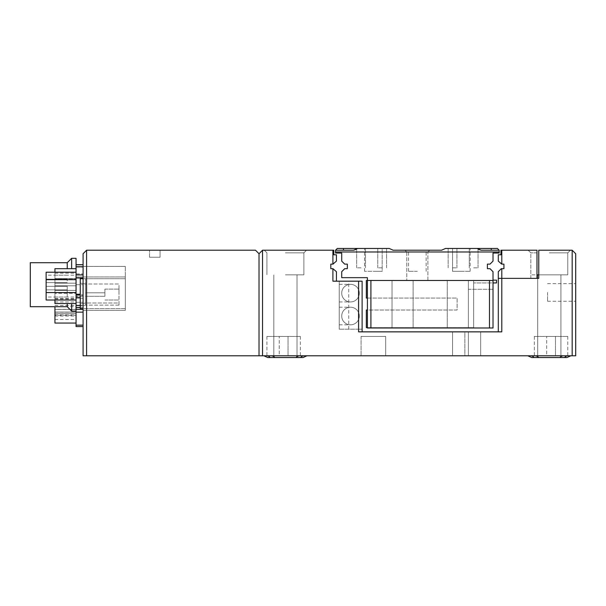 <?xml version="1.0" encoding="UTF-8"?>
<svg xmlns="http://www.w3.org/2000/svg" width="606" height="606" viewBox="0 0 606 606"><rect width="100%" height="100%" fill="white"/><g stroke="black" fill="none" stroke-linecap="round" stroke-linejoin="round"><path stroke-width="0.45" stroke-dasharray="3.03 2.27" d="M359.297 293.145A8.795 8.795 0 0 0 350.503 284.35A8.795 8.795 0 0 0 341.708 293.145A8.795 8.795 0 0 0 350.503 301.947A8.795 8.795 0 0 0 359.297 293.145A8.795 8.795 0 0 0 350.503 284.35A8.795 8.795 0 0 0 341.708 293.145A8.795 8.795 0 0 0 350.503 301.947A8.795 8.795 0 0 0 359.297 293.145M339.246 293.145C339.246 281.335 339.246 281.335 339.246 293.145C339.246 281.335 339.246 281.335 339.246 293.145C339.246 304.962 339.246 304.962 339.246 293.145C339.246 304.962 339.246 304.962 339.246 293.145M359.297 316.021A8.795 8.795 0 0 0 350.503 307.219A8.795 8.795 0 0 0 341.708 316.021A8.795 8.795 0 0 0 350.503 324.816A8.795 8.795 0 0 0 359.297 316.021A8.795 8.795 0 0 0 350.503 307.219A8.795 8.795 0 0 0 341.708 316.021A8.795 8.795 0 0 0 350.503 324.816A8.795 8.795 0 0 0 359.297 316.021M339.246 316.021C339.246 304.204 339.246 304.204 339.246 316.021C339.246 304.204 339.246 304.204 339.246 316.021C339.246 327.831 339.246 327.831 339.246 316.021C339.246 327.831 339.246 327.831 339.246 316.021M501.806 250.217L500.927 250.217L500.927 254.793L498.291 254.793L498.291 261.125L501.276 264.118L501.806 264.118L501.806 250.217L536.992 250.217L528.197 250.217L536.992 250.217L528.197 250.217L536.992 250.217L528.197 250.217L536.992 250.217L528.197 250.217L536.992 250.217L536.992 278.366L536.992 250.217L536.992 278.366L530.833 278.366L536.992 278.366L530.833 278.366L536.992 278.366L530.833 278.366L536.992 278.366L530.833 278.366L536.992 278.366L536.992 250.217L536.992 278.366L536.992 250.217L536.992 278.366L498.291 278.366L501.806 278.366L501.806 268.693L498.291 271.685L498.291 331.853L501.806 331.853L358.593 331.853L362.115 331.853L358.593 331.853L358.593 281.184L339.246 281.184L362.115 281.184L362.115 329.217L362.115 281.184L358.593 281.184L362.115 281.184L362.115 331.853M501.806 264.118L503.919 264.118L503.919 268.693L501.806 268.693M536.992 252.861L530.833 252.861L536.992 252.861M549.309 274.851L567.784 274.851L537.696 274.851L567.784 274.851L537.696 274.851L567.784 274.851L537.696 274.851L567.784 274.851L538.757 274.851L538.757 250.217L538.757 252.861L538.757 250.217L538.757 252.861L538.757 250.217L538.757 252.861L538.757 250.217L570.42 250.217L538.757 250.217L570.42 250.217L538.757 250.217L570.42 250.217L538.757 250.217L538.757 274.851L560.921 274.851L538.757 274.851L538.757 252.861L538.757 274.851L560.921 274.851L538.757 274.851L538.757 252.861L538.757 274.851L560.921 274.851L538.757 274.851L538.757 252.861L538.757 274.851L560.921 274.851L549.309 274.851M549.309 357.54L566.905 357.54L549.309 357.54M549.309 252.861L567.784 252.861L549.309 252.861M549.309 250.217L570.42 250.217L549.309 250.217M285.403 250.217L306.522 250.217L285.403 250.217M285.403 252.861L303.879 252.861L285.403 252.861M285.403 274.851L303.879 274.851L285.403 274.851M285.403 357.54L303 357.54L285.403 357.54M575.7 292.44L575.7 301.243L575.7 292.44M547.551 292.44L547.551 301.243L547.551 292.44M86.597 250.217L83.083 253.74L83.083 355.783L86.597 355.783L86.597 250.217L255.497 250.217L259.02 253.74L259.02 355.783L385.689 355.783L385.689 336.428L385.689 355.783L385.689 336.428L361.062 336.428L385.689 336.428L361.062 336.428L385.689 336.428L385.689 355.783L361.062 355.783L575.7 355.783L575.7 253.74L572.178 250.217L538.757 250.217L538.757 278.366L501.806 278.366L501.806 331.853L498.291 331.853M285.403 355.783L306.969 355.783L285.403 355.783M549.309 355.783L570.875 355.783L549.309 355.783M538.757 274.851L538.757 278.366L538.757 274.851L538.757 278.366L538.757 274.851L538.757 278.366L538.757 274.851L538.757 278.366L538.757 274.851L530.833 274.851L536.992 274.851M464.863 355.783L480.694 355.783L452.546 355.783L464.863 355.783L464.863 331.853L452.546 331.853L480.694 331.853L464.863 331.853L464.863 355.783M468.377 355.783L480.694 355.783L468.377 355.783L468.377 331.853L480.694 331.853L468.377 331.853L468.377 355.783M546.673 355.783L534.356 355.783L546.673 355.783L546.673 336.428L534.356 336.428L555.467 336.428L546.673 336.428L546.673 355.783M555.467 355.783L567.784 355.783L555.467 355.783L555.467 336.428L567.784 336.428L555.467 336.428L555.467 355.783M279.252 355.783L266.935 355.783L279.252 355.783L279.252 336.428L266.935 336.428L288.047 336.428L279.252 336.428L279.252 355.783M288.047 355.783L300.364 355.783L288.047 355.783L288.047 336.428L300.364 336.428L288.047 336.428L288.047 355.783M570.875 355.783L566.905 357.54L570.875 355.783L566.905 357.54L564.557 357.54A5.363 4.651 -90 0 1 567.996 355.783L563.838 355.783L567.996 355.783A5.363 4.651 90 0 0 564.557 357.54L531.72 357.54L538.757 357.54L531.72 357.54L527.743 355.783M306.969 355.783L303 357.54L306.969 355.783L303 357.54L300.652 357.54A5.363 4.651 -90 0 1 304.098 355.783L299.932 355.783L304.098 355.783A5.363 4.651 90 0 0 300.652 357.54L267.814 357.54L274.851 357.54L267.814 357.54L263.845 355.783M259.02 253.74L259.02 355.783L259.02 253.74L262.534 250.217L332.906 250.217L332.906 264.118L333.436 264.118L336.428 261.125L336.428 254.793L333.792 254.793L333.792 250.217L332.906 250.217M358.593 329.217L339.246 329.217L362.115 329.217L358.593 329.217L358.593 281.184L332.906 281.184L336.428 281.184L332.906 281.184L332.906 268.693L330.8 268.693L330.8 264.118L332.906 264.118M336.428 281.184L336.428 271.685L332.906 268.693M361.062 336.428L361.062 355.783L361.062 336.428M339.246 329.217L339.246 281.184L339.246 329.217M295.963 357.54L300.652 357.54L295.963 357.54A5.363 5.363 0 0 1 299.932 355.783A5.363 5.363 0 0 0 295.963 357.54A5.363 5.363 0 0 1 299.932 355.783A5.363 5.363 0 0 0 295.963 357.54A5.363 5.363 0 0 1 299.932 355.783A5.363 5.363 0 0 0 295.963 357.54A5.363 5.363 0 0 1 299.932 355.783A5.363 5.363 0 0 0 295.963 357.54A5.363 5.363 0 0 1 299.932 355.783M274.851 357.54A5.363 5.363 0 0 0 270.882 355.783A5.363 5.363 0 0 1 274.851 357.54A5.363 5.363 0 0 0 273.798 356.646A5.363 5.363 0 0 1 274.851 357.54A5.363 5.363 0 0 0 270.882 355.783A5.363 5.363 0 0 1 274.851 357.54A5.363 5.363 0 0 0 270.882 355.783M559.868 357.54A5.363 5.363 0 0 1 563.838 355.783A5.363 5.363 0 0 0 559.868 357.54A5.363 5.363 0 0 1 563.838 355.783A5.363 5.363 0 0 0 559.868 357.54A5.363 5.363 0 0 1 563.838 355.783A5.363 5.363 0 0 0 559.868 357.54A5.363 5.363 0 0 1 563.838 355.783A5.363 5.363 0 0 0 559.868 357.54A5.363 5.363 0 0 1 563.838 355.783M534.78 355.783A5.363 5.363 0 0 1 538.757 357.54A5.363 5.363 0 0 0 534.78 355.783A5.363 5.363 0 0 1 538.757 357.54A5.363 5.363 0 0 0 534.78 355.783A5.363 5.363 0 0 1 538.757 357.54A5.363 5.363 0 0 0 534.78 355.783A5.363 5.363 0 0 1 538.757 357.54A5.363 5.363 0 0 0 534.78 355.783A5.363 5.363 0 0 1 538.757 357.54A5.363 5.363 0 0 0 534.78 355.783A5.363 5.363 0 0 1 538.757 357.54A5.363 5.363 0 0 0 537.696 356.646M104.899 294.554L104.899 289.1L104.899 294.554M118.973 294.554L118.973 289.1L118.973 294.554M83.083 278.722L125.306 278.722L80.265 278.722L85.544 278.722L80.265 278.722L85.544 278.722L85.544 284.002L85.544 278.722L85.544 284.002L118.973 284.002L118.973 303L118.973 284.002L85.544 284.002L85.544 278.722L80.265 278.722L80.265 283.07L85.544 284.002L80.265 283.07L80.265 278.722L80.265 306.045L80.265 283.07L85.544 284.002L80.265 283.07L85.544 284.002L85.544 303L85.544 284.002L80.265 283.07L80.265 278.722L80.265 308.628L125.306 308.628L125.306 278.722L125.306 308.628L83.083 308.628M104.899 296.311L104.899 292.796L104.899 296.311L104.899 292.796L104.899 296.311L85.544 296.311L104.899 296.311L85.544 296.311L85.544 292.796L104.899 292.796L85.544 292.796L85.544 296.311L104.899 296.311M118.973 303L118.973 305.113L118.973 303L118.973 305.113L118.973 303L85.544 303L85.544 305.113L85.544 303L85.544 305.113L85.544 303L80.265 303.932L85.544 303L80.265 303.932L85.544 303L118.973 303M85.544 292.796L85.544 296.311L85.544 292.796L104.899 292.796L85.544 292.796M80.265 303.932L85.544 303L80.265 303.932M67.243 288.1L67.243 286.343L67.243 288.1M46.132 288.1L46.132 286.343L46.132 288.1M67.243 280.904L67.243 279.146L67.243 280.904M46.132 280.904L46.132 279.146L46.132 280.904M46.132 286.108L46.132 297.016L46.132 286.108M67.243 286.108L67.243 297.016L67.243 286.108M76.045 274.935L76.045 305.492L76.045 266.731L76.045 274.935L83.083 274.935L83.083 305.492L83.083 274.935M76.045 279.669L76.045 292.554L76.045 272.208L76.045 279.669L46.132 279.669L46.132 292.554L76.045 292.554L76.045 300.008L76.045 292.554M76.045 277.987L83.083 277.987M76.045 294.236L80.265 294.236M76.045 297.281L80.265 297.281M76.045 305.409L80.265 305.409M76.045 266.814L83.083 266.814M46.132 272.208L46.132 279.669M46.132 292.554L46.132 300.008M54.934 286.108L54.934 299.038L54.934 286.108M76.045 286.108L76.045 299.038L76.045 286.108M76.045 288.1L76.045 290.388L76.045 288.1M54.934 288.1L54.934 290.388L54.934 288.1M76.045 280.904L76.045 283.191L76.045 280.904M54.934 280.904L54.934 283.191L54.934 280.904M54.934 309.333L54.934 308.015L54.934 309.333L76.045 309.333L76.045 294.91L76.045 311.09L76.045 258.315M76.045 293.365L76.045 268.693L76.045 293.365L54.934 293.365L76.045 293.365M83.083 298.296L83.083 264.708L83.083 307.515L83.083 298.296L76.045 298.296L83.083 298.296M76.045 295.251L83.083 295.251L76.045 295.251M76.045 276.965L83.083 276.965L83.083 310.386L83.083 266.405L83.083 276.965L76.045 276.965M76.045 273.92L83.083 273.92L76.045 273.92M76.045 264.777L83.083 264.777M76.045 307.439L80.265 307.439M54.934 268.693L54.934 303.53M54.934 272.208L54.934 278.851L76.045 278.851L54.934 278.851L54.934 300.008M83.083 309.333L83.083 294.91L83.083 296.311L76.045 296.311L83.083 296.311L83.083 309.333L76.045 309.333L76.045 316.021L76.045 301.947L76.045 319.536L76.045 298.425L76.045 314.787L76.045 312.151L83.083 312.151L83.083 326.573L83.083 312.151M54.934 313.469L54.934 314.787L54.934 313.469M76.045 306.697L76.045 308.015L76.045 306.697L54.934 306.697L54.934 316.021L54.934 315.256L76.045 315.256M54.934 315.256L54.934 323.059M54.934 312.151L76.045 312.151L76.045 326.573L83.083 326.573M76.045 310.742L76.045 323.059L76.045 310.742M76.045 294.91L83.083 294.91L76.045 294.91M76.045 325.164L83.083 325.164M54.934 313.476L76.045 313.476L54.934 313.476M54.934 310.742L54.934 309.424L54.934 310.742M67.243 268.693L67.243 262.709M71.644 268.693L71.644 258.315M30.3 306.697L30.3 262.709M83.083 302.296L83.083 267.11L83.083 302.296L76.045 302.296L83.083 302.296M76.045 284.706L83.083 284.706L76.045 284.706M76.045 267.11L83.083 267.11L76.045 267.11M71.644 311.09L71.644 303.53M67.243 306.697L67.243 303.53M149.515 257.255L149.515 250.217L160.067 250.217L149.515 250.217L160.067 250.217L149.515 250.217L160.067 250.217L149.515 250.217L160.067 250.217L149.515 250.217L149.515 257.255L160.067 257.255L160.067 250.217L160.067 257.255L149.515 257.255L160.067 257.255L149.515 257.255L160.067 257.255L160.067 250.217L160.067 257.255L149.515 257.255L149.515 250.217L149.515 257.255L160.067 257.255L149.515 257.255M259.02 355.783L86.597 355.783M125.306 310.386L83.083 310.386L125.306 310.386L125.306 276.965L125.306 310.386M125.306 276.965L83.083 276.965L125.306 276.965L125.306 266.405L125.306 276.965L83.083 276.965L125.306 276.965M125.306 266.405L83.083 266.405L125.306 266.405M337.307 248.46L335.55 250.217L335.55 253.035L341.708 253.035L341.708 261.125L344.7 264.118L347.336 264.118L347.336 268.693L344.7 268.693L341.708 271.685L341.708 277.662L367.395 277.662L367.395 327.982L493.011 327.982L468.377 327.982L468.377 289.274L493.011 289.274L493.011 327.982L468.377 327.982L468.377 289.274L493.011 289.274L493.011 327.982L367.395 327.982L367.395 280.48L493.011 280.48L366.335 280.48L366.335 298.076L457.121 298.076L457.121 310.037L366.335 310.037L366.335 327.634L473.657 327.634L473.657 280.48L367.395 280.48L367.395 327.982L392.021 327.982L392.021 280.48L392.021 327.982L468.377 327.982L468.377 280.48L468.377 327.982L493.011 327.982L493.011 280.48L493.011 282.941L473.657 282.941L496.526 282.941L496.526 280.131L493.011 280.131L493.011 282.941L493.011 271.685L490.019 268.693L487.383 268.693L487.383 264.118L490.019 264.118L493.011 261.125L493.011 253.035L499.17 253.035L499.17 250.217L497.412 248.46L499.17 250.217L481.149 250.217L499.17 250.217L481.149 250.217L499.17 250.217L481.149 250.217L477.18 248.46L445.508 248.46L441.539 250.217L393.18 250.217L389.211 248.46L343.466 248.46L357.54 248.46L353.571 250.217L335.55 250.217L337.307 248.46L357.54 248.46A5.363 5.363 0 0 1 353.571 250.217L343.466 250.217L353.571 250.217A5.363 5.363 0 0 0 357.54 248.46A5.363 5.363 0 0 1 353.571 250.217A5.363 5.363 0 0 0 357.54 248.46A5.363 5.363 0 0 1 353.571 250.217M392.021 327.982L392.021 280.48L392.021 327.982M468.377 327.982L468.377 280.48L468.377 327.982L468.377 289.274L493.011 289.274L493.011 327.982L493.011 280.48L493.011 327.982L468.377 327.982L468.377 289.274L493.011 289.274L493.011 327.982L468.377 327.982M367.395 298.076L457.121 298.076L457.121 310.037L367.395 310.037M367.395 327.634L473.657 327.634L473.657 280.48L493.011 280.48M361.062 248.46L356.661 248.46L361.062 248.46M361.062 267.814L356.661 267.814L361.062 267.814M473.657 248.46L478.058 248.46L473.657 248.46M473.657 267.814L478.058 267.814L473.657 267.814M382.174 248.46L364.577 248.46L382.174 248.46L373.372 248.46L382.174 248.46L373.372 248.46L382.174 248.46L373.372 248.46L382.174 248.46L373.372 248.46L382.174 248.46L373.372 248.46L382.174 248.46L373.372 248.46L382.174 248.46L382.174 271.329L364.577 271.329L382.174 271.329L373.372 271.329L382.174 271.329L373.372 271.329L382.174 271.329L373.372 271.329L382.174 271.329L373.372 271.329L382.174 271.329L373.372 271.329L382.174 271.329L373.372 271.329L382.174 271.329L382.174 248.46L382.174 271.329M382.174 267.814L377.773 267.814L382.174 267.814M452.546 248.46L461.34 248.46L452.546 248.46L461.34 248.46L452.546 248.46L461.34 248.46L452.546 248.46L461.34 248.46L452.546 248.46L461.34 248.46L452.546 248.46L461.34 248.46L452.546 248.46L461.34 248.46L452.546 248.46L456.947 248.46L452.546 248.46L456.947 248.46L452.546 248.46L452.546 271.329L461.34 271.329L452.546 271.329L461.34 271.329L452.546 271.329L461.34 271.329L452.546 271.329L461.34 271.329L452.546 271.329L461.34 271.329L452.546 271.329L461.34 271.329L452.546 271.329L461.34 271.329L452.546 271.329L452.546 248.46L452.546 271.329M452.546 267.814L456.947 267.814L452.546 267.814M417.36 250.217L404.952 250.217L417.36 250.217M417.36 252.066L406.8 252.066L417.36 252.066M417.36 280.48L406.8 280.48L417.36 280.48M417.36 271.329L408.558 271.329L417.36 271.329M461.34 248.46L470.142 248.46L461.34 248.46M481.149 250.217A5.363 5.363 0 0 1 477.18 248.46A5.363 5.363 0 0 0 481.149 250.217A5.363 5.363 0 0 1 477.18 248.46A5.363 5.363 0 0 0 481.149 250.217A5.363 5.363 0 0 1 477.18 248.46L497.412 248.46M493.011 280.131L493.011 282.941M335.55 251.982L499.17 251.982M335.55 250.217L343.466 250.217L335.55 250.217M477.278 248.566A5.363 5.363 0 0 0 481.005 250.217A5.363 5.363 0 0 1 477.278 248.566M353.715 250.217A5.363 5.363 0 0 0 357.442 248.566A5.363 5.363 0 0 1 353.715 250.217M473.657 280.48L473.657 282.941L473.657 280.48M461.34 271.329L470.142 271.329L461.34 271.329M572.178 250.217L572.178 355.783M348.745 329.217L348.745 281.184M266.716 355.783A5.363 4.651 90 0 1 270.162 357.54A5.363 4.651 -90 0 0 266.716 355.783A5.363 4.651 -90 0 1 270.162 357.54A5.363 4.651 90 0 0 266.716 355.783A5.363 4.651 -90 0 1 270.162 357.54M300.652 357.54A5.363 4.651 90 0 1 304.098 355.783A5.363 4.651 90 0 0 300.652 357.54A5.363 4.651 -90 0 1 304.098 355.783M530.621 355.783A5.363 4.651 90 0 1 534.06 357.54A5.363 4.651 -90 0 0 530.621 355.783A5.363 4.651 -90 0 1 534.06 357.54A5.363 4.651 90 0 0 530.621 355.783A5.363 4.651 -90 0 1 534.06 357.54M564.557 357.54A5.363 4.651 90 0 1 567.996 355.783A5.363 4.651 90 0 0 564.557 357.54A5.363 4.651 -90 0 1 567.996 355.783M413.133 327.982L413.133 280.48L413.133 327.982M447.266 327.982L447.266 280.48L447.266 327.982M489.489 327.982L489.489 280.48M370.91 327.982L370.91 280.48M491.254 250.217L491.254 248.46M343.466 248.46L343.466 250.217M339.246 284.35L350.503 284.35M339.246 301.947L350.503 301.947M339.246 307.219L350.503 307.219M339.246 324.816L350.503 324.816M530.833 278.366L530.833 252.861L528.197 250.217L530.833 252.861L528.197 250.217L530.833 252.861L530.833 278.366M537.696 357.54L537.696 274.851L537.696 357.54M567.784 274.851L567.784 252.861L570.42 250.217L567.784 252.861L570.42 250.217L567.784 252.861L567.784 274.851M266.935 252.861L264.292 250.217L266.935 252.861L264.292 250.217L266.935 252.861L266.935 274.851L266.935 252.861M273.798 357.54L273.798 274.851L273.798 357.54M547.551 301.243L575.7 301.243M266.935 336.428L266.935 355.783M300.364 336.428L300.364 355.783M534.356 336.428L534.356 355.783M567.784 336.428L567.784 355.783M452.546 331.853L452.546 355.783L452.546 331.853M480.694 331.853L480.694 355.783L480.694 331.853M547.551 283.646L575.7 283.646M297.016 357.54L297.016 274.851L297.016 357.54M303.879 274.851L303.879 252.861L306.522 250.217L303.879 252.861L306.522 250.217L303.879 252.861L303.879 274.851M560.921 357.54L560.921 274.851L560.921 357.54M104.899 289.1L118.973 289.1L104.899 289.1M118.973 305.113L85.544 305.113L80.265 306.045L85.544 305.113L118.973 305.113M104.899 300.008L118.973 300.008L104.899 300.008M67.243 286.343L46.132 286.343L67.243 286.343M67.243 279.146L46.132 279.146L67.243 279.146M67.243 297.016L46.132 297.016M80.265 305.492L83.083 305.492M67.243 275.2L46.132 275.2M67.243 289.857L46.132 289.857L67.243 289.857M67.243 282.661L46.132 282.661L67.243 282.661M54.934 275.2L76.045 275.2M54.934 290.388L76.045 290.388L54.934 290.388M54.934 283.191L76.045 283.191L54.934 283.191M54.934 299.038L76.045 299.038M80.265 307.515L83.083 307.515M54.934 273.177L76.045 273.177M54.934 278.616L76.045 278.616L54.934 278.616M54.934 285.812L76.045 285.812L54.934 285.812M54.934 297.016L76.045 297.016M54.934 314.787L76.045 314.787M54.934 312.06L76.045 312.06L54.934 312.06M54.934 305.462L76.045 305.462M54.934 316.021L76.045 316.021M54.934 298.425L76.045 298.425M54.934 319.536L76.045 319.536M54.934 301.947L76.045 301.947M54.934 309.424L76.045 309.424L54.934 309.424M356.661 267.814L356.661 248.46L356.661 267.814M469.256 267.814L469.256 248.46L469.256 267.814M377.773 267.814L377.773 248.46L377.773 267.814M448.145 267.814L448.145 248.46L448.145 267.814M406.8 252.066L404.952 250.217L406.8 252.066L406.8 280.48L406.8 252.066M364.577 271.329L364.577 248.46M408.558 271.329L408.558 250.217M426.154 271.329L426.154 250.217M470.142 271.329L470.142 248.46M427.912 280.48L427.912 252.066L429.76 250.217L427.912 252.066L427.912 280.48M456.947 267.814L456.947 248.46L456.947 267.814M386.567 267.814L386.567 248.46L386.567 267.814M365.456 267.814L365.456 248.46L365.456 267.814M478.058 267.814L478.058 248.46L478.058 267.814"/><path stroke-width="0.91" d="M500.927 250.217L501.806 250.217L501.806 264.118L498.291 261.125L498.291 254.793L500.927 254.793L500.927 250.217M572.178 250.217L575.7 253.74L575.7 355.783L572.178 355.783L572.178 250.217L538.757 250.217L538.757 278.366L498.291 278.366L536.992 278.366L536.992 250.217L501.806 250.217M498.291 331.853L498.291 271.685L501.276 268.693L503.919 268.693L503.919 264.118L501.806 264.118M263.845 355.783L267.814 357.54L295.963 357.54A5.363 5.363 0 0 1 299.932 355.783M527.743 355.783L531.72 357.54L559.868 357.54A5.363 5.363 0 0 1 563.838 355.783M262.534 355.783L259.02 355.783L259.02 253.74L262.534 250.217L262.534 355.783L572.178 355.783M501.806 268.693L501.806 331.853L358.593 331.853L358.593 281.184L332.906 281.184L332.906 268.693L330.8 268.693L330.8 264.118L332.906 264.118L332.906 250.217L262.534 250.217M358.593 281.184L362.115 281.184L362.115 331.853M332.906 268.693L336.428 271.685L336.428 281.184M332.906 250.217L333.792 250.217L333.792 254.793L336.428 254.793L336.428 261.125L332.906 264.118M559.868 357.54L566.905 357.54L570.875 355.783M295.963 357.54L303 357.54L306.969 355.783M538.757 357.54A5.363 5.363 0 0 0 534.78 355.783A5.363 5.363 0 0 1 537.696 356.646M274.851 357.54A5.363 5.363 0 0 0 270.882 355.783A5.363 5.363 0 0 1 274.851 357.54M273.798 356.646A5.363 5.363 0 0 0 270.882 355.783A5.363 5.363 0 0 1 273.798 356.646M536.992 274.851L538.757 274.851M83.083 278.722L80.265 278.722L80.265 308.628L83.083 308.628M83.083 326.573L76.045 326.573L76.045 264.708L83.083 264.708M76.045 305.409L80.265 305.409M76.045 297.281L80.265 297.281M76.045 294.236L80.265 294.236M76.045 277.987L83.083 277.987M76.045 274.935L83.083 274.935M76.045 266.814L83.083 266.814M76.045 300.008L46.132 300.008L46.132 272.208L76.045 272.208M46.132 279.669L76.045 279.669M46.132 292.554L76.045 292.554M76.045 264.777L83.083 264.777M76.045 307.439L80.265 307.439M76.045 303.53L54.934 303.53L54.934 300.008M54.934 272.208L54.934 268.693L76.045 268.693M76.045 323.059L54.934 323.059L54.934 306.697M76.045 325.164L83.083 325.164M76.045 312.151L83.083 312.151M76.045 309.333L83.083 309.333M67.243 303.53L67.243 306.697L30.3 306.697L30.3 262.709L67.243 262.709L67.243 268.693M67.243 262.709L71.644 258.315L71.644 268.693M71.644 258.315L76.045 258.315L76.045 264.708M71.644 303.53L71.644 311.09L76.045 311.09M259.02 355.783L83.083 355.783L83.083 253.74L86.597 250.217L255.497 250.217L259.02 253.74M493.011 280.48L367.395 280.48L367.395 327.982L493.011 327.982L493.011 271.685L490.019 268.693L487.383 268.693L487.383 264.118L490.019 264.118L493.011 261.125L493.011 253.035L499.17 253.035L499.17 251.982L335.55 251.982L335.55 253.035L341.708 253.035L341.708 261.125L344.7 264.118L347.336 264.118L347.336 268.693L344.7 268.693L341.708 271.685L341.708 277.662L367.395 277.662L367.395 280.48L366.335 280.48L366.335 298.076L367.395 298.076M367.395 310.037L366.335 310.037L366.335 327.634L367.395 327.634M335.55 251.982L335.55 250.217L353.571 250.217L357.54 248.46L337.307 248.46L335.55 250.217L337.307 248.46L343.466 248.46L337.307 248.46M357.54 248.46A5.363 5.363 0 0 1 357.442 248.566A5.363 5.363 0 0 0 357.54 248.46L389.211 248.46L393.18 250.217L441.539 250.217L445.508 248.46L477.18 248.46L481.149 250.217L499.17 250.217L497.412 248.46L477.18 248.46A5.363 5.363 0 0 0 477.278 248.566A5.363 5.363 0 0 1 477.18 248.46M497.412 248.46L491.254 248.46L497.412 248.46L499.17 250.217L499.17 251.982M493.011 282.941L496.526 282.941L496.526 280.131L493.011 280.131M567.996 355.783A5.363 4.651 -90 0 0 564.557 357.54M534.06 357.54A5.363 4.651 90 0 0 530.621 355.783M304.098 355.783A5.363 4.651 -90 0 0 300.652 357.54M270.162 357.54A5.363 4.651 90 0 0 266.716 355.783M86.597 250.217L86.597 355.783M489.489 327.982L489.489 280.48M370.91 327.982L370.91 280.48M491.254 248.46L491.254 250.217M343.466 250.217L343.466 248.46M76.045 305.492L80.265 305.492M76.045 266.731L83.083 266.731M76.045 307.515L80.265 307.515M67.243 306.697L71.644 311.09"/></g></svg>
